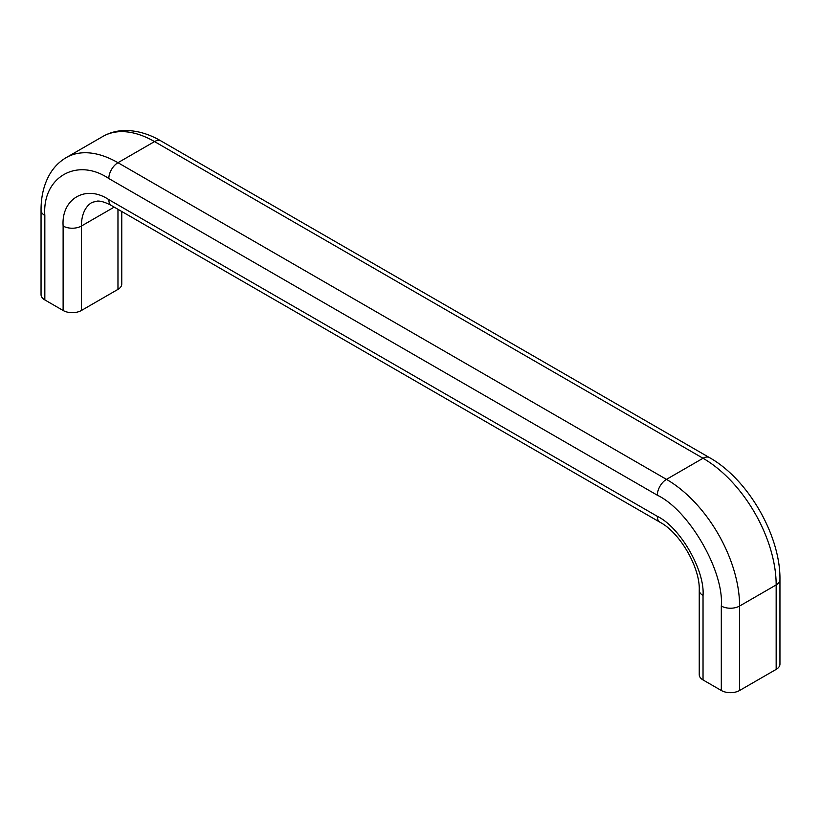 <?xml version="1.0" encoding="UTF-8"?>
<svg xmlns="http://www.w3.org/2000/svg" width="821" height="821" viewBox="0 0 821 821"><rect width="100%" height="100%" fill="white"/><g stroke="black" fill="none" stroke-linecap="round" stroke-linejoin="round"><path stroke-width="1.23" d="M108.824 178.537C77.03 156.996 42.076 177.172 44.837 215.482A12.931 7.461 0 0 1 41.05 210.207C40.999 196.311 43.965 184.202 49.958 173.878C54.094 166.961 59.523 161.532 66.255 157.581A103.425 59.717 60 0 1 117.967 162.702A12.931 7.461 120 0 0 108.824 178.537L657.323 495.207A12.931 7.461 -60 0 1 666.467 479.372A103.425 59.717 60 0 1 739.598 606.042L739.598 690.492L776.163 669.382A12.931 7.461 0 0 0 779.95 664.107L779.95 579.657C780.607 535.6 747.982 479.084 709.498 457.625A12.931 7.461 -60 0 0 703.033 458.262L154.533 141.592L117.967 162.702L666.467 479.372L703.033 458.262A103.425 59.717 -120 0 1 776.163 584.932A12.931 7.461 0 0 0 779.95 579.657M44.837 289.372L44.837 215.482L44.837 299.932L63.125 310.492A12.931 7.461 0 0 0 81.402 310.492L81.402 226.042A51.713 29.854 60 0 1 92.116 202.366L97.442 201.073C101.065 200.929 105.755 202.428 111.502 205.568L660.002 522.238C680.024 532.706 700.19 567.639 699.246 590.217L699.246 674.657A12.931 7.461 180 0 0 703.033 679.942L721.31 690.492L721.31 606.042A12.931 7.461 0 0 0 739.598 606.042L776.163 584.932L776.163 669.382M739.598 690.492A12.931 7.461 180 0 1 721.31 690.492M44.837 299.932A12.931 7.461 180 0 1 41.05 294.657L41.05 210.207M121.754 211.49L121.754 284.097A12.931 7.461 180 0 1 117.967 289.372L81.402 310.492M709.498 457.625L160.998 140.955A12.931 7.461 120 0 0 154.533 141.592A103.425 59.717 -120 0 0 102.82 136.471L66.255 157.581M657.323 495.207C688.983 510.19 724.173 571.139 721.31 606.042M63.125 310.492L63.125 226.042C61.154 198.682 86.113 184.263 108.824 199.647L657.323 516.327C680.034 527.164 705.003 570.4 703.033 595.492L703.033 679.942M703.033 595.492A12.931 7.461 180 0 1 699.246 590.217M657.323 516.327A12.931 7.461 120 0 0 660.002 522.238M108.824 199.647A12.931 7.461 120 0 0 111.502 205.568M63.125 226.042A12.931 7.461 0 0 0 81.402 226.042L114.181 207.118M117.967 209.304L117.967 289.372M160.998 140.955C149.001 133.956 137.025 130.477 125.079 130.508C117.034 130.621 109.614 132.612 102.82 136.471"/></g></svg>
